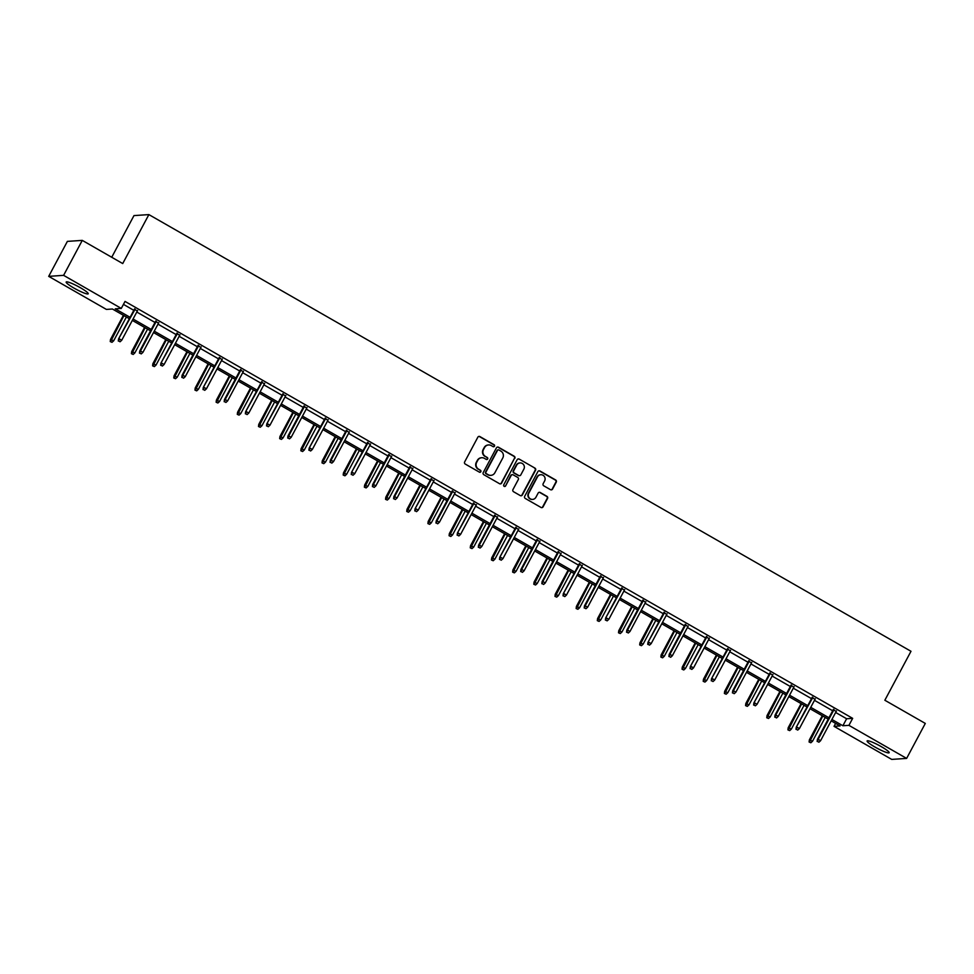 <?xml version="1.0" encoding="UTF-8"?>
<svg xmlns="http://www.w3.org/2000/svg" width="974" height="974" viewBox="0 0 974 974"><rect width="100%" height="100%" fill="white"/><g stroke="black" fill="none" stroke-linecap="round" stroke-linejoin="round"><path stroke-width="1.46" d="M494.488 446.189A1.096 1.059 86.2 0 0 494.074 444.704L479.914 436.583A1.571 1.522 86.2 0 0 477.844 437.192L464.647 461.919A1.571 1.522 86.2 0 0 465.243 464.05L479.403 472.159A1.096 1.059 86.2 0 0 480.852 471.733A1.096 1.059 86.2 0 0 480.426 470.235L478.599 469.188A5.028 4.87 86.2 0 1 476.676 462.358L477.784 460.288A5.028 4.87 86.2 0 1 484.395 458.34L486.221 459.387A1.096 1.059 86.2 0 0 487.67 458.961A1.096 1.059 86.2 0 0 487.243 457.476L485.417 456.416A5.028 4.87 86.2 0 1 483.494 449.586L484.602 447.529A5.028 4.87 86.2 0 1 491.213 445.568L493.039 446.628A1.096 1.059 86.2 0 0 494.488 446.189M493.428 446.749A1.096 1.059 86.2 0 0 493.672 444.728L479.512 436.62A1.571 1.522 86.2 0 0 478.867 436.425M479.792 472.293A1.096 1.059 86.2 0 0 480.024 470.272L478.599 469.188M486.61 459.521A1.096 1.059 86.2 0 0 486.842 457.5L485.417 456.416M874.993 747.058A12.492 1.704 28.1 0 1 867.116 740.971A12.492 1.704 28.1 0 1 881.275 746.632A12.492 1.704 28.1 0 1 889.152 752.732A12.492 1.704 28.1 0 1 874.993 747.058M74.048 288.121A12.492 1.704 28.1 0 1 66.171 282.034A12.492 1.704 28.1 0 1 80.331 287.695A12.492 1.704 28.1 0 1 88.208 293.795A12.492 1.704 28.1 0 1 74.048 288.121M550.493 489.678A1.571 1.522 86.2 0 0 552.562 489.07L556.264 482.13A1.571 1.522 86.2 0 0 555.667 479.987L539.937 470.978A1.571 1.522 86.2 0 0 537.879 471.599L524.682 496.314A1.571 1.522 86.2 0 0 525.278 498.445L540.996 507.454A1.571 1.522 86.2 0 0 543.066 506.845L547.534 498.469A1.571 1.522 86.2 0 0 546.938 496.338L540.205 492.479A1.571 1.522 86.2 0 0 538.147 493.088L535.931 497.239A4.2 4.066 86.2 0 1 528.931 497.446A4.2 4.066 86.2 0 1 528.797 493.161L537.49 476.883A4.2 4.066 86.2 0 1 544.478 476.676A4.2 4.066 86.2 0 1 544.612 480.973L543.163 483.676A1.571 1.522 86.2 0 0 543.76 485.819L550.493 489.678M129.347 318.705L112.436 309.014L106.397 309.415L48.7 276.36L67.376 241.382L82.279 240.383L122.724 263.564L148.876 214.597L910.994 651.289L884.842 700.245L925.3 723.426L906.624 758.405L891.721 759.403L834.036 726.348L840.075 725.947L831.187 720.845M82.279 240.383L63.602 275.35L121.287 308.417L115.249 308.819L130.09 317.317M835.655 712.469L846.625 718.751L852.664 718.349L125.025 301.416L121.287 308.417M852.664 718.349L848.926 725.35L906.624 758.405M514.82 458.389A1.571 1.522 86.2 0 0 514.223 456.246L498.493 447.236A1.571 1.522 86.2 0 0 496.436 447.845L483.238 472.56A1.571 1.522 86.2 0 0 483.834 474.703L499.552 483.713A1.571 1.522 86.2 0 0 501.622 483.104L514.418 458.413A1.571 1.522 86.2 0 0 513.822 456.27L498.091 447.261A1.571 1.522 86.2 0 0 497.458 447.066M519.215 459.107L534.945 468.117A1.571 1.522 86.2 0 1 535.542 470.259L522.344 494.975A1.571 1.522 86.2 0 1 520.274 495.583L513.554 491.724A1.571 1.522 86.2 0 1 512.945 489.593L518.302 479.573A1.571 1.522 86.2 0 0 517.705 477.43L513.237 474.874A1.571 1.522 86.2 0 0 511.18 475.482L505.603 485.916A1.096 1.059 86.2 0 1 503.777 485.977A1.096 1.059 86.2 0 1 503.741 484.845L517.157 459.716A1.571 1.522 86.2 0 1 519.215 459.107L534.945 468.117M148.876 214.597L133.974 215.595L111.73 257.258M123.442 304.375L133.815 310.329M136.798 312.033L155 322.455M157.983 324.159L176.172 334.593M179.155 336.298L197.357 346.732M200.327 348.436L218.529 358.858M221.512 360.563L239.714 370.997M242.684 372.701L260.886 383.135M263.869 384.84L282.058 395.261M285.041 396.978L303.243 407.4M306.213 409.104L324.415 419.538M327.398 421.243L345.6 431.665M348.57 433.381L366.772 443.803M369.755 445.508L387.956 455.942M390.927 457.646L409.129 468.068M412.112 469.785L430.301 480.206M433.284 481.911L451.486 492.345M454.456 494.049L472.658 504.471M475.641 506.188L493.842 516.61M496.813 518.314L515.015 528.748M517.998 530.453L536.199 540.874M539.17 542.591L557.372 553.013M560.354 554.717L578.544 565.151M581.527 566.856L599.728 577.29M602.699 578.994L620.901 589.416M623.884 591.121L642.085 601.555M645.056 603.259L663.257 613.693M666.24 615.398L684.43 625.819M687.413 627.524L705.614 637.958M708.597 639.662L726.787 650.096M729.769 651.801L747.971 662.223M750.942 663.927L769.143 674.361M772.126 676.066L790.328 686.5M793.299 688.204L811.5 698.626M814.483 700.343L832.673 710.764M137.358 310.998L134.375 309.282M158.531 323.124L155.548 321.42M179.703 335.263L176.732 333.558M200.888 347.401L197.905 345.685M222.06 359.528L219.089 357.823M243.244 371.666L240.261 369.962M264.417 383.805L261.434 382.1M285.601 395.931L282.618 394.227M306.773 408.069L303.791 406.365M327.946 420.208L324.975 418.503M349.13 432.334L346.147 430.63M370.303 444.473L367.332 442.768M391.487 456.611L388.504 454.907M412.659 468.738L409.677 467.033M433.832 480.876L430.861 479.171M455.016 493.014L452.033 491.31M476.189 505.153L473.218 503.436M497.373 517.279L494.39 515.575M518.545 529.418L515.575 527.713M539.73 541.556L536.747 539.839M560.902 553.682L557.919 551.978M582.075 565.821L579.104 564.116M603.259 577.959L600.276 576.243M624.431 590.086L621.461 588.381M645.616 602.224L642.633 600.52M666.788 614.363L663.818 612.646M687.973 626.489L684.99 624.784M709.145 638.627L706.162 636.923M730.317 650.766L727.347 649.061M751.502 662.892L748.519 661.188M772.674 675.031L769.704 673.326M793.859 687.169L790.876 685.465M815.031 699.295L812.048 697.591M836.216 711.434L833.233 709.729M48.7 276.36L63.602 275.35M835.619 723.39L834.036 726.348M828.204 719.141L810.003 708.719M807.032 707.002L788.83 696.58M785.848 694.876L767.646 684.442M764.675 682.737L746.474 672.316M743.491 670.599L725.301 660.177M722.318 658.473L704.117 648.039M701.146 646.334L682.944 635.9M679.962 634.196L661.76 623.774M658.789 622.069L640.588 611.635M637.605 609.931L619.403 599.497M616.432 597.793L598.231 587.371M595.248 585.666L577.058 575.232M574.076 573.528L555.874 563.094M552.903 561.389L534.702 550.967M531.719 549.263L513.517 538.829M510.546 537.124L492.345 526.691M489.362 524.986L471.173 514.564M468.19 512.848L449.988 502.426M447.005 500.721L428.816 490.287M425.833 488.583L407.631 478.161M404.66 476.444L386.459 466.022M383.476 464.318L365.274 453.884M362.304 452.179L344.102 441.758M341.119 440.041L322.93 429.619M319.947 427.915L301.745 417.481M298.762 415.776L280.573 405.354M277.59 403.638L259.388 393.216M256.418 391.511L238.216 381.077M235.233 379.373L217.032 368.939M214.061 367.235L195.859 356.813M192.876 355.108L174.687 344.674M171.704 342.97L153.502 332.536M150.52 330.831L132.33 320.409M831.918 719.469L842.887 725.752L848.926 725.35M133.061 319.022L151.262 329.456M154.245 331.16L172.447 341.582M175.417 343.298L193.619 353.72M196.602 355.425L214.791 365.859M217.774 367.563L235.976 377.985M238.947 379.702L257.148 390.124M260.131 391.828L278.333 402.262M281.303 403.966L299.505 414.4M302.488 416.105L320.677 426.527M323.66 428.231L341.862 438.665M344.845 440.37L363.034 450.804M366.017 452.508L384.219 462.93M387.189 464.635L405.391 475.068M408.374 476.773L426.575 487.207M429.546 488.911L447.748 499.333M450.731 501.038L468.92 511.472M471.903 513.176L490.105 523.61M493.088 525.315L511.277 535.737M514.26 537.453L532.461 547.875M535.432 549.579L553.634 560.013M556.617 561.718L574.818 572.14M577.789 573.856L595.991 584.278M598.973 585.983L617.163 596.417M620.146 598.121L638.347 608.543M641.33 610.26L659.52 620.682M662.503 622.386L680.704 632.82M683.675 634.524L701.877 644.946M704.859 646.663L723.061 657.085M726.032 658.789L744.233 669.223M747.216 670.928L765.406 681.362M768.389 683.066L786.59 693.488M789.561 695.192L807.763 705.626M810.745 707.331L828.947 717.765M846.625 718.751L842.887 725.752M488.327 444.972A5.028 4.87 86.2 0 0 484.2 447.553L484.602 447.529M485.015 456.453A5.028 4.87 86.2 0 1 483.092 449.611L484.2 447.553M481.509 457.743A5.028 4.87 86.2 0 0 477.382 460.325L477.784 460.288M478.197 469.212A5.028 4.87 86.2 0 1 476.274 462.382L477.382 460.325M500.198 483.908A1.571 1.522 86.2 0 0 501.22 483.128L514.418 458.413M498.944 450A1.096 1.059 86.2 0 0 497.495 450.426L485.904 472.122A1.096 1.059 86.2 0 0 486.33 473.62L488.254 474.728A5.028 4.87 86.2 0 0 494.865 472.78L502.791 457.95A5.028 4.87 86.2 0 0 500.867 451.108L498.944 450M498.152 449.903A1.096 1.059 86.2 0 0 497.093 450.451L497.495 450.426M490.738 475.361A5.028 4.87 86.2 0 1 487.852 474.752L485.929 473.644A1.096 1.059 86.2 0 1 485.502 472.147L497.093 450.451M520.92 495.778A1.571 1.522 86.2 0 0 521.942 494.999L535.14 470.284A1.571 1.522 86.2 0 0 534.543 468.153M512.202 474.703A1.571 1.522 86.2 0 0 510.766 475.507L505.603 485.916M504.544 486.476A1.096 1.059 86.2 0 0 505.202 485.941M523.854 469.164A4.2 4.066 86.2 0 0 520.006 462.93A4.2 4.066 86.2 0 0 516.731 465.085L513.663 470.819A1.571 1.522 86.2 0 0 514.272 472.95L518.728 475.507A1.571 1.522 86.2 0 0 520.798 474.898L523.854 469.164M519.812 462.942A4.2 4.066 86.2 0 0 516.33 465.109L516.731 465.085M519.361 475.702A1.571 1.522 86.2 0 1 518.326 475.531L513.858 472.974A1.571 1.522 86.2 0 1 513.261 470.844L516.33 465.109M518.813 459.144A1.571 1.522 86.2 0 0 518.18 458.949M540.57 474.752A4.2 4.066 86.2 0 0 537.088 476.907L537.49 476.883M532.437 499.406A4.2 4.066 86.2 0 1 528.395 493.185L537.088 476.907M541.641 507.649A1.571 1.522 86.2 0 0 542.664 506.87L547.132 498.493A1.571 1.522 86.2 0 0 546.536 496.363L539.803 492.503A1.571 1.522 86.2 0 0 539.17 492.308M551.126 489.873A1.571 1.522 86.2 0 0 552.161 489.094L555.862 482.154A1.571 1.522 86.2 0 0 555.265 480.024L539.535 471.014A1.571 1.522 86.2 0 0 538.902 470.819M110.245 341.57L111.998 342.312L110.245 341.57L110.512 339.451L113.678 340.803L126.376 317M110.646 341.533L123.942 315.6M110.512 339.451L123.406 315.296M113.678 340.803L111.998 342.312M134.643 308.795L118.56 338.903L135.167 309.099M118.694 340.997L120.058 341.777L118.694 340.997L119.278 338.855L121.726 340.255L137.614 310.499M118.56 338.903L118.292 341.022M120.058 341.777L121.726 340.255M131.417 353.696L133.182 354.451L131.417 353.696L131.685 351.577L134.85 352.929L147.561 329.139M131.819 353.672L145.114 327.739M131.685 351.577L144.578 327.422M134.85 352.929L133.182 354.451M152.589 365.834L154.355 366.589L152.589 365.834L152.857 363.716L156.035 365.067L168.733 341.265M153.003 365.81L166.298 339.865M152.857 363.716L165.763 339.561M156.035 365.067L154.355 366.589M155.816 320.933L139.732 351.042L140.463 350.993L156.351 321.237M139.879 353.136L141.23 353.903L139.879 353.136L140.463 350.993L142.91 352.393L158.799 322.637M139.732 351.042L139.465 353.16M141.23 353.903L142.91 352.393M176.988 333.059L160.917 363.168L177.524 333.364M161.051 365.262L162.402 366.041L161.051 365.262L161.635 363.119L164.082 364.519L179.971 334.764M160.917 363.168L160.649 365.299M162.402 366.041L164.082 364.519M173.774 377.973L175.527 378.716L173.774 377.973L174.042 375.854L177.207 377.206L189.918 353.404M174.176 377.936L187.471 352.004M174.042 375.854L186.935 351.699M177.207 377.206L175.527 378.716M194.946 390.099L196.711 390.854L194.946 390.099L195.214 387.981L198.379 389.332L211.09 365.542M195.348 390.075L208.643 364.142M195.214 387.981L208.107 363.838M198.379 389.332L196.711 390.854M216.131 402.238L217.884 402.993L216.131 402.238L216.398 400.119L219.564 401.471L232.275 377.668M216.532 402.213L229.827 376.268M216.398 400.119L229.292 375.964M219.564 401.471L217.884 402.993M198.172 345.198L182.089 375.307L182.82 375.258L198.708 345.502M182.223 377.401L183.587 378.18L182.223 377.401L182.82 375.258L185.255 376.658L201.143 346.902M182.089 375.307L181.821 377.425M183.587 378.18L185.255 376.658M219.345 357.336L203.274 387.445L219.881 357.641M203.408 389.539L204.759 390.318L203.408 389.539L203.992 387.396L206.439 388.796L222.328 359.041M203.274 387.445L203.006 389.563M204.759 390.318L206.439 388.796M240.529 369.463L224.446 399.584L225.177 399.535L241.065 369.767M224.58 401.665L225.944 402.445L224.58 401.665L225.177 399.535L227.612 400.935L243.5 371.167M224.446 399.584L224.178 401.702M225.944 402.445L227.612 400.935M237.303 414.376L239.068 415.119L237.303 414.376L237.571 412.258L240.736 413.609L253.447 389.807M237.705 414.352L251 388.407M237.571 412.258L250.464 388.102M240.736 413.609L239.068 415.119M261.702 381.601L245.631 411.71L262.237 381.905M245.765 413.804L247.116 414.583L245.765 413.804L246.349 411.661L248.796 413.061L264.685 383.306M245.631 411.71L245.363 413.828M247.116 414.583L248.796 413.061M258.487 426.502L260.241 427.257L258.487 426.502L258.755 424.384L261.921 425.735L274.619 401.945M258.889 426.478L272.184 400.545M258.755 424.384L271.649 400.241M261.921 425.735L260.241 427.257M282.886 393.739L266.803 423.848L283.41 394.044M266.937 425.942L268.3 426.722L266.937 425.942L267.521 423.8L269.968 425.2L285.857 395.444M266.803 423.848L266.535 425.967M268.3 426.722L269.968 425.2M279.66 438.641L281.425 439.396L279.66 438.641L279.928 436.522L283.093 437.874L295.804 414.072M280.062 438.617L293.357 412.672M279.928 436.522L292.821 412.367M283.093 437.874L281.425 439.396M304.058 405.866L287.975 435.987L288.706 435.938L304.594 406.182M288.109 438.069L289.473 438.848L288.109 438.069L288.706 435.938L291.153 437.338L307.041 407.582M287.975 435.987L287.707 438.105M289.473 438.848L291.153 437.338M300.832 450.779L302.597 451.522L300.832 450.779L301.1 448.661L304.278 450.012L316.976 426.21M301.246 450.755L314.541 424.81M301.1 448.661L314.005 424.506M304.278 450.012L302.597 451.522M325.231 418.004L309.16 448.113L325.766 418.309M309.294 450.207L310.645 450.986L309.294 450.207L309.878 448.064L312.325 449.464L328.214 419.709M309.16 448.113L308.892 450.232M310.645 450.986L312.325 449.464M322.017 462.906L323.77 463.661L322.017 462.906L322.284 460.787L325.45 462.139L338.161 438.349M322.418 462.881L335.713 436.949M322.284 460.787L335.178 436.644M325.45 462.139L323.77 463.661M346.415 430.143L330.332 460.252L331.063 460.203L346.951 430.447M330.466 462.346L331.83 463.125L330.466 462.346L331.063 460.203L333.498 461.603L349.386 431.847M330.332 460.252L330.064 462.37M331.83 463.125L333.498 461.603M343.189 475.044L344.954 475.799L343.189 475.044L343.457 472.926L346.622 474.277L359.333 450.475M343.591 475.02L356.886 449.075M343.457 472.926L356.35 448.771M346.622 474.277L344.954 475.799M367.588 442.269L351.517 472.39L368.123 442.586M351.651 474.472L353.002 475.251L351.651 474.472L352.235 472.341L354.682 473.741L370.57 443.986M351.517 472.39L351.249 474.508M353.002 475.251L354.682 473.741M364.373 487.183L366.127 487.925L364.373 487.183L364.641 485.064L367.807 486.416L380.517 462.613M364.775 487.158L378.07 461.213M364.641 485.064L377.535 460.909M367.807 486.416L366.127 487.925M388.772 454.408L372.689 484.516L373.419 484.468L389.308 454.712M372.823 486.61L374.186 487.39L372.823 486.61L373.419 484.468L375.854 485.868L391.743 456.112M372.689 484.516L372.421 486.635M374.186 487.39L375.854 485.868M385.546 499.321L387.311 500.064L385.546 499.321L385.814 497.19L388.979 498.542L401.69 474.752M385.947 499.285L399.243 473.352M385.814 497.19L398.707 473.047M388.979 498.542L387.311 500.064M409.944 466.546L393.861 496.655L394.592 496.606L410.48 466.85M394.007 498.749L395.359 499.528L394.007 498.749L394.592 496.606L397.039 498.006L412.927 468.251M393.861 496.655L393.606 498.773M395.359 499.528L397.039 498.006M406.73 511.447L408.483 512.202L406.73 511.447L406.986 509.329L410.164 510.68L422.862 486.89M407.132 511.423L420.427 485.49M406.986 509.329L419.891 485.174M410.164 510.68L408.483 512.202M431.117 478.672L415.046 508.793L431.652 478.989M415.18 510.875L416.543 511.654L415.18 510.875L415.764 508.745L418.211 510.145L434.1 480.389M415.046 508.793L414.778 510.912M416.543 511.654L418.211 510.145M427.903 523.586L429.668 524.341L427.903 523.586L428.17 521.467L431.336 522.819L444.047 499.017M428.304 523.562L441.599 497.617M428.17 521.467L441.064 497.312M431.336 522.819L429.668 524.341M452.301 490.811L436.218 520.92L436.949 520.871L452.837 491.115M436.352 523.014L437.716 523.793L436.352 523.014L436.949 520.871L439.396 522.271L455.284 492.515M436.218 520.92L435.95 523.038M437.716 523.793L439.396 522.271M449.075 535.724L450.84 536.467L449.075 535.724L449.343 533.606L452.52 534.957L465.219 511.155M449.477 535.688L462.784 509.755M449.343 533.606L462.248 509.451M452.52 534.957L450.84 536.467M473.474 502.949L457.403 533.058L474.009 503.254M457.537 535.152L458.888 535.931L457.537 535.152L458.121 533.009L460.568 534.409L476.456 504.654M457.403 533.058L457.135 535.176M458.888 535.931L460.568 534.409M470.259 547.851L472.013 548.606L470.259 547.851L470.527 545.732L473.693 547.084L486.403 523.294M470.661 547.826L483.956 521.894M470.527 545.732L483.421 521.577M473.693 547.084L472.013 548.606M494.658 515.076L478.575 545.197L479.305 545.148L495.194 515.392M478.709 547.291L480.072 548.058L478.709 547.291L479.305 545.148L481.74 546.548L497.629 516.792M478.575 545.197L478.307 547.315M480.072 548.058L481.74 546.548M491.432 559.989L493.197 560.744L491.432 559.989L491.7 557.871L494.865 559.222L507.576 535.42M491.833 559.965L505.129 534.02M491.7 557.871L504.593 533.715M494.865 559.222L493.197 560.744M515.83 527.214L499.759 557.323L516.366 527.518M499.893 559.417L501.245 560.196L499.893 559.417L500.478 557.274L502.925 558.674L518.813 528.919M499.759 557.323L499.492 559.441M501.245 560.196L502.925 558.674M512.616 572.128L514.369 572.87L512.616 572.128L512.884 570.009L516.05 571.361L528.76 547.558M513.018 572.091L526.313 546.158M512.884 570.009L525.777 545.854M516.05 571.361L514.369 572.87M537.015 539.352L520.932 569.461L521.662 569.413L537.551 539.657M521.066 571.555L522.429 572.335L521.066 571.555L521.662 569.413L524.097 570.813L539.986 541.057M520.932 569.461L520.664 571.58M522.429 572.335L524.097 570.813M533.789 584.254L535.554 585.009L533.789 584.254L534.056 582.135L537.222 583.487L549.933 559.697M534.19 584.23L547.485 558.297M534.056 582.135L546.95 557.98M537.222 583.487L535.554 585.009M558.187 551.491L542.104 581.6L542.835 581.551L558.723 551.795M542.25 583.694L543.602 584.461L542.25 583.694L542.835 581.551L545.282 582.951L561.17 553.195M542.104 581.6L541.848 583.718M543.602 584.461L545.282 582.951M554.973 596.392L556.726 597.147L554.973 596.392L555.229 594.274L558.406 595.625L571.105 571.823M555.375 596.368L568.67 570.423M555.229 594.274L568.134 570.119M558.406 595.625L556.726 597.147M579.36 563.617L563.289 593.726L579.895 563.922M563.422 595.82L564.786 596.599L563.422 595.82L564.007 593.677L566.454 595.077L582.342 565.322M563.289 593.726L563.021 595.845M564.786 596.599L566.454 595.077M576.145 608.531L577.911 609.274L576.145 608.531L576.413 606.412L579.579 607.764L592.289 583.962M576.547 608.494L589.842 582.562M576.413 606.412L589.307 582.257M579.579 607.764L577.911 609.274M600.544 575.756L584.461 605.865L585.191 605.816L601.08 576.06M584.595 607.959L585.958 608.738L584.595 607.959L585.191 605.816L587.639 607.216L603.527 577.46M584.461 605.865L584.193 607.983M585.958 608.738L587.639 607.216M597.318 620.657L599.083 621.412L597.318 620.657L597.586 618.539L600.763 619.89L613.462 596.1M597.719 620.633L611.027 594.7M597.586 618.539L610.491 594.384M600.763 619.89L599.083 621.412M621.716 587.894L605.645 618.003L622.252 588.199M605.779 620.097L607.131 620.864L605.779 620.097L606.364 617.954L608.811 619.354L624.699 589.599M605.645 618.003L605.378 620.121M607.131 620.864L608.811 619.354M618.502 632.796L620.255 633.55L618.502 632.796L618.77 630.677L621.936 632.029L634.646 608.226M618.904 632.771L632.199 606.826M618.77 630.677L631.663 606.522M621.936 632.029L620.255 633.55M642.901 600.021L626.818 630.129L627.548 630.081L643.437 600.325M626.952 632.223L628.315 633.003L626.952 632.223L627.548 630.081L629.983 631.481L645.872 601.725M626.818 630.129L626.55 632.26M628.315 633.003L629.983 631.481M639.674 644.934L641.44 645.677L639.674 644.934L639.942 642.816L643.108 644.167L655.819 620.365M640.076 644.898L653.371 618.965M639.942 642.816L652.836 618.66M643.108 644.167L641.44 645.677M664.073 612.159L648.002 642.268L664.609 612.463M648.136 644.362L649.488 645.141L648.136 644.362L648.721 642.219L651.168 643.619L667.056 613.864M648.002 642.268L647.734 644.386M649.488 645.141L651.168 643.619M660.859 657.06L662.612 657.815L660.859 657.06L661.127 654.942L664.292 656.293L676.991 632.503M661.261 657.036L674.556 631.103M661.127 654.942L674.02 630.799M664.292 656.293L662.612 657.815M685.258 624.297L669.175 654.406L669.905 654.358L685.793 624.602M669.308 656.5L670.672 657.28L669.308 656.5L669.905 654.358L672.34 655.758L688.228 626.002M669.175 654.406L668.907 656.525M670.672 657.28L672.34 655.758M682.031 669.199L683.797 669.954L682.031 669.199L682.299 667.08L685.465 668.432L698.175 644.63M682.433 669.175L695.728 643.23M682.299 667.08L695.192 642.925M685.465 668.432L683.797 669.954M706.43 636.424L690.347 666.545L706.966 636.728M690.493 668.627L691.844 669.406L690.493 668.627L691.077 666.484L693.525 667.884L709.413 638.128M690.347 666.545L690.079 668.663M691.844 669.406L693.525 667.884M703.216 681.337L704.969 682.08L703.216 681.337L703.471 679.219L706.649 680.57L719.348 656.768M703.618 681.313L716.913 655.368M703.471 679.219L716.377 655.064M706.649 680.57L704.969 682.08M727.602 648.562L711.531 678.671L728.138 648.867M711.665 680.765L713.017 681.544L711.665 680.765L712.25 678.622L714.697 680.022L730.585 650.267M711.531 678.671L711.264 680.789M713.017 681.544L714.697 680.022M724.388 693.464L726.154 694.219L724.388 693.464L724.656 691.345L727.822 692.697L740.532 668.907M724.79 693.439L738.085 667.507M724.656 691.345L737.549 667.202M727.822 692.697L726.154 694.219M748.787 660.701L732.704 690.809L733.434 690.761L749.323 661.005M732.838 692.904L734.201 693.683L732.838 692.904L733.434 690.761L735.881 692.161L751.77 662.405M732.704 690.809L732.436 692.928M734.201 693.683L735.881 692.161M745.56 705.602L747.326 706.357L745.56 705.602L745.828 703.484L749.006 704.835L761.705 681.033M745.962 705.578L759.257 679.633M745.828 703.484L758.734 679.328M749.006 704.835L747.326 706.357M769.959 672.827L753.888 702.948L770.495 673.144M754.022 705.03L755.374 705.809L754.022 705.03L754.606 702.899L757.054 704.299L772.942 674.544M753.888 702.948L753.62 705.066M755.374 705.809L757.054 704.299M766.745 717.741L768.498 718.483L766.745 717.741L767.013 715.622L770.178 716.974L782.889 693.171M767.147 717.716L780.442 691.771M767.013 715.622L779.906 691.467M770.178 716.974L768.498 718.483M791.144 684.966L775.061 715.074L775.791 715.026L791.679 685.27M775.194 717.168L776.558 717.948L775.194 717.168L775.791 715.026L778.226 716.426L794.114 686.67M775.061 715.074L774.793 717.193M776.558 717.948L778.226 716.426M787.917 729.867L789.683 730.622L787.917 729.867L788.185 727.748L791.351 729.1L804.061 705.31M788.319 729.843L801.614 703.91M788.185 727.748L801.078 703.605M791.351 729.1L789.683 730.622M812.316 697.104L796.245 727.213L812.852 697.408M796.379 729.307L797.73 730.086L796.379 729.307L796.963 727.164L799.411 728.564L815.299 698.808M796.245 727.213L795.977 729.331M797.73 730.086L799.411 728.564M809.102 742.005L810.855 742.76L809.102 742.005L809.37 739.887L812.535 741.238L825.234 717.436M809.504 741.981L822.799 716.036M809.37 739.887L822.263 715.732M812.535 741.238L810.855 742.76M833.501 709.23L817.417 739.351L818.148 739.303L834.024 709.547M817.551 741.433L818.915 742.212L817.551 741.433L818.148 739.303L820.583 740.703L836.471 710.947M817.417 739.351L817.149 741.47M818.915 742.212L820.583 740.703"/></g></svg>
